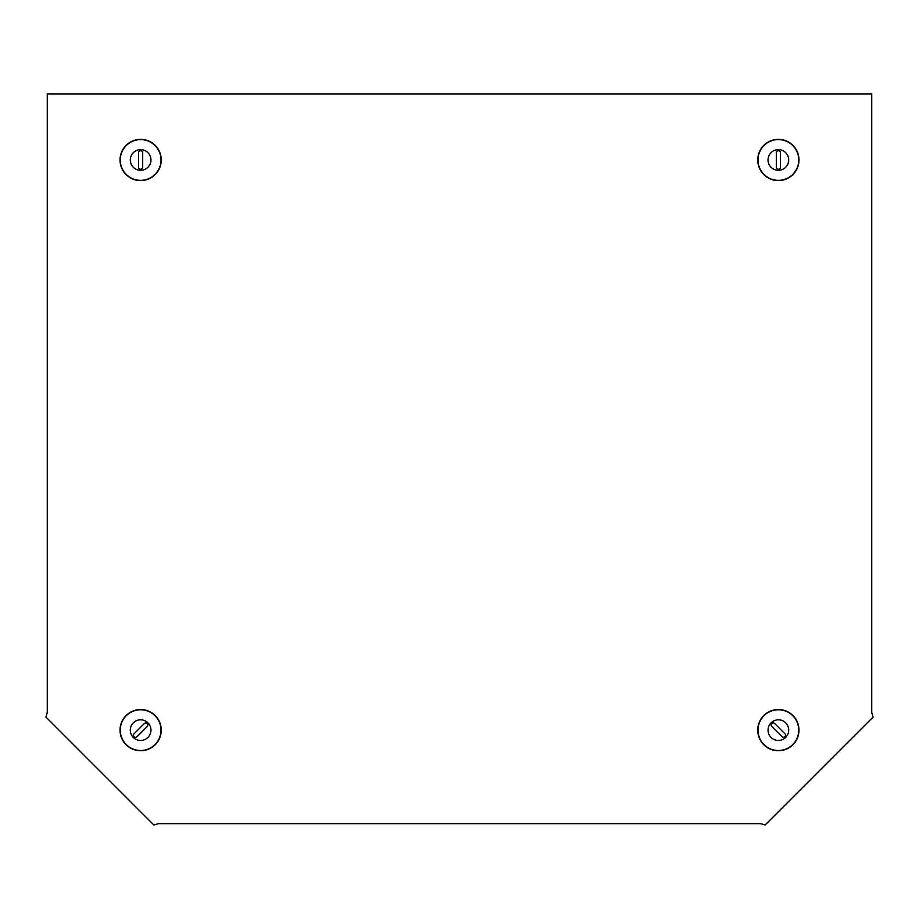 <?xml version="1.0" encoding="UTF-8"?>
<svg xmlns="http://www.w3.org/2000/svg" width="919" height="919" viewBox="0 0 919 919"><rect width="100%" height="100%" fill="white"/><g stroke="black" fill="none" stroke-linecap="round" stroke-linejoin="round"><path stroke-width="1.38" d="M47.26 98.138L47.26 712.558L45.95 717.073L153.864 824.986L158.378 823.677L760.622 823.677L765.136 824.986L873.05 717.073L871.74 712.558L871.74 94.014L47.26 94.014L47.26 98.138M140.63 150.693A2.056 2.056 0 0 0 138.574 152.761L138.574 167.189A2.056 2.056 0 0 0 140.63 169.245A2.056 2.056 0 0 0 142.698 167.189L142.698 152.761A2.056 2.056 0 0 0 140.63 150.693M140.63 180.583A20.609 20.609 0 0 1 120.021 159.975A20.609 20.609 0 0 1 140.63 139.355A20.609 20.609 0 0 1 161.25 159.975A20.609 20.609 0 0 1 140.63 180.583A20.609 20.609 0 0 1 120.021 159.975A20.609 20.609 0 0 1 140.63 139.355M140.63 170.302A10.339 10.339 0 0 1 130.303 159.975A10.339 10.339 0 0 1 140.63 149.636A10.339 10.339 0 0 1 150.969 159.975A10.339 10.339 0 0 1 140.63 170.302M134.071 736.693A2.056 2.056 0 0 0 136.988 736.693L147.189 726.492A2.056 2.056 0 0 0 147.189 723.575A2.056 2.056 0 0 0 144.283 723.575L134.071 733.787A2.056 2.056 0 0 0 134.071 736.693M155.208 715.568A20.609 20.609 0 0 1 155.208 744.712A20.609 20.609 0 0 1 126.064 744.712A20.609 20.609 0 0 1 126.064 715.568A20.609 20.609 0 0 1 155.208 715.568A20.609 20.609 0 0 1 155.208 744.712A20.609 20.609 0 0 1 126.064 744.712M147.936 722.828A10.339 10.339 0 0 1 147.936 737.44A10.339 10.339 0 0 1 133.324 737.44A10.339 10.339 0 0 1 133.324 722.828A10.339 10.339 0 0 1 147.936 722.828M778.37 150.693A2.056 2.056 0 0 0 776.302 152.761L776.302 167.189A2.056 2.056 0 0 0 778.37 169.245A2.056 2.056 0 0 0 780.426 167.189L780.426 152.761A2.056 2.056 0 0 0 778.37 150.693M778.37 180.583A20.609 20.609 0 0 1 757.75 159.975A20.609 20.609 0 0 1 778.37 139.355A20.609 20.609 0 0 1 798.979 159.975A20.609 20.609 0 0 1 778.37 180.583A20.609 20.609 0 0 1 757.75 159.975A20.609 20.609 0 0 1 778.37 139.355M778.37 170.302A10.339 10.339 0 0 1 768.031 159.975A10.339 10.339 0 0 1 778.37 149.636A10.339 10.339 0 0 1 788.697 159.975A10.339 10.339 0 0 1 778.37 170.302M784.929 736.693A2.056 2.056 0 0 0 784.929 733.787L774.717 723.575A2.056 2.056 0 0 0 771.811 723.575A2.056 2.056 0 0 0 771.811 726.492L782.012 736.693A2.056 2.056 0 0 0 784.929 736.693M763.792 715.568A20.609 20.609 0 0 1 792.936 715.568A20.609 20.609 0 0 1 792.936 744.712A20.609 20.609 0 0 1 763.792 744.712A20.609 20.609 0 0 1 763.792 715.568A20.609 20.609 0 0 1 792.936 715.568A20.609 20.609 0 0 1 792.936 744.712M771.064 722.828A10.339 10.339 0 0 1 785.676 722.828A10.339 10.339 0 0 1 785.676 737.44A10.339 10.339 0 0 1 771.064 737.44A10.339 10.339 0 0 1 771.064 722.828M140.63 180.354A20.39 20.39 0 0 1 120.251 159.975A20.39 20.39 0 0 1 140.63 139.585A20.39 20.39 0 0 1 161.02 159.975A20.39 20.39 0 0 1 140.63 180.354M155.047 715.729A20.39 20.39 0 0 1 155.047 744.551A20.39 20.39 0 0 1 126.225 744.551A20.39 20.39 0 0 1 126.225 715.729A20.39 20.39 0 0 1 155.047 715.729M778.37 180.354A20.39 20.39 0 0 1 757.98 159.975A20.39 20.39 0 0 1 778.37 139.585A20.39 20.39 0 0 1 798.749 159.975A20.39 20.39 0 0 1 778.37 180.354M763.953 715.729A20.39 20.39 0 0 1 792.775 715.729A20.39 20.39 0 0 1 792.775 744.551A20.39 20.39 0 0 1 763.953 744.551A20.39 20.39 0 0 1 763.953 715.729"/></g></svg>
